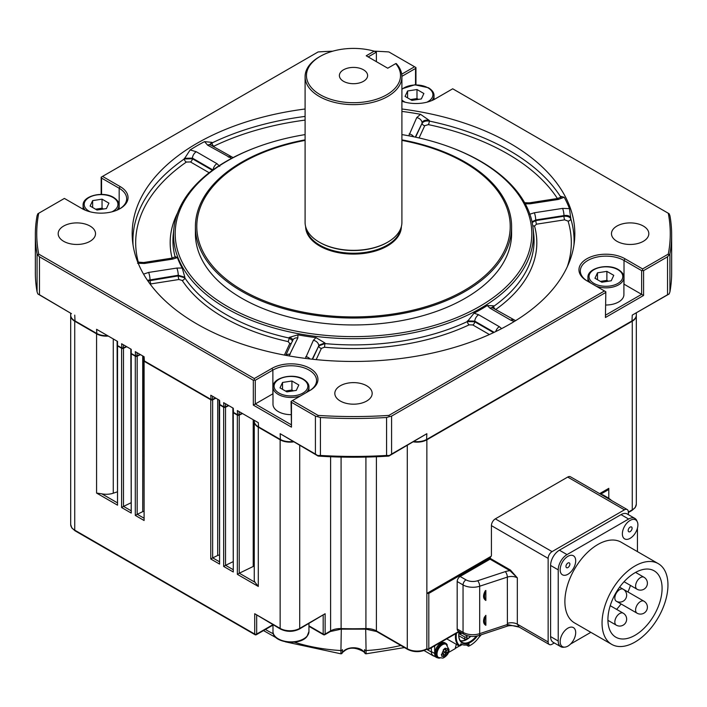 <?xml version="1.0" encoding="UTF-8"?>
<svg xmlns="http://www.w3.org/2000/svg" width="707" height="707" viewBox="0 0 707 707"><rect width="100%" height="100%" fill="white"/><g stroke="black" fill="none" stroke-linecap="round" stroke-linejoin="round"><path stroke-width="1.06" d="M365.696 629.168L366.076 650.555A1.387 0.972 -1 0 1 364.547 649.609L364.547 649.609A1.387 0.972 -1 0 0 364.547 649.609L364.626 652.446L363.31 651.129A1.387 0.99 136.9 0 0 363.522 651.677L366.058 653.798M445.569 648.734A4.498 2.598 -60 0 1 447.938 649.079L448.265 648.558L448.698 650.405L448.397 651.129A4.498 2.598 -60 0 1 446.921 654.717L444.897 656.423A4.498 2.598 -60 0 1 442.529 656.069L441.857 656.388L441.398 654.346L442.069 654.019A4.498 2.598 -60 0 1 443.554 650.431L443.262 649.821L445.286 648.116L446.144 650.263L446.842 650.369L444.332 649.22A0.831 0.477 -60 0 0 444.491 649.459L446.329 650.52M480.866 634.877A4.498 2.598 -60 0 1 480.566 635.293L479.39 636.733M363.478 69.799A14.113 8.148 0 0 0 348.1 68.031A14.113 8.148 0 0 0 339.387 75.561A14.113 8.148 0 0 0 343.522 81.314A14.113 8.148 0 0 0 358.9 83.081A14.113 8.148 0 0 0 367.613 75.561A14.113 8.148 0 0 0 363.478 69.799M643.352 226.054A18.674 10.782 0 0 0 623.008 223.721A18.674 10.782 0 0 0 611.475 233.681A18.674 10.782 0 0 0 616.946 241.299A18.674 10.782 0 0 0 637.299 243.641A18.674 10.782 0 0 0 648.823 233.681A18.674 10.782 0 0 0 643.352 226.054M90.054 241.299A18.674 10.782 0 0 0 95.525 233.681A18.674 10.782 0 0 0 83.992 223.721A18.674 10.782 0 0 0 63.648 226.054A18.674 10.782 0 0 0 58.177 233.681A18.674 10.782 0 0 0 69.701 243.641A18.674 10.782 0 0 0 90.054 241.299M366.703 385.775A18.674 10.782 0 0 0 346.35 383.441A18.674 10.782 0 0 0 334.826 393.401A18.674 10.782 0 0 0 340.297 401.028A18.674 10.782 0 0 0 360.65 403.361A18.674 10.782 0 0 0 372.174 393.401A18.674 10.782 0 0 0 366.703 385.775M445.878 643.361L444.897 642.796A8.298 4.79 120 0 0 438.499 645.023A8.298 4.79 120 0 0 434.876 653.374A8.298 4.79 120 0 0 436.599 657.174L437.58 657.74A8.298 4.79 -60 0 1 435.857 653.94A8.298 4.79 -60 0 1 439.48 645.588A8.298 4.79 -60 0 1 445.878 643.361A8.298 4.79 -60 0 1 447.292 645.182M449.555 640.409A21.024 12.143 -60 0 1 449.307 640.303L459.011 645.889A21.024 12.143 -60 0 1 455.423 636.768A21.024 12.143 -60 0 1 455.635 633.728M448.83 640.074L447.063 639.057A21.024 12.143 -60 0 1 446.744 638.863M470.482 645.244A21.024 12.143 -60 0 1 470.288 645.358A21.024 12.143 -60 0 1 468.538 646.242L466.32 644.961M459.011 645.889L459.753 645.685A20.476 11.816 -60 0 1 456.201 636.768A20.476 11.816 -60 0 1 456.501 633.225M438.587 657.528L437.925 657.139A7.609 4.392 -60 0 1 436.343 653.657A7.609 4.392 -60 0 1 439.666 646.004A7.609 4.392 -60 0 1 445.534 643.962L446.197 644.351A7.609 4.392 -60 0 0 440.337 646.384A7.609 4.392 -60 0 0 437.014 654.046A7.609 4.392 -60 0 0 438.587 657.528L442.741 658.058C443.581 658.19 449.466 654.567 448.989 649.521L446.197 644.351M477.375 635.947A16.88 9.739 -60 0 1 465.091 643.812A16.88 9.739 -60 0 1 458.746 635.301A16.88 9.739 -60 0 1 459.108 631.722M458.746 635.072A16.323 9.421 120 0 0 462.122 642.327A16.323 9.421 120 0 0 476.235 636.176M460.557 640.975A16.323 9.421 120 0 0 470.756 636.353M442.069 654.019A17.922 12.399 -12.7 0 0 443.678 653.038L444.155 652.119L443.554 650.431M485.868 615.337L484.375 617.282C482.916 621.259 483.411 623.928 485.868 625.306L485.868 615.337A11.065 6.39 120 0 0 485.117 617.414A11.065 6.39 120 0 0 485.868 625.306M485.868 590.486L485.329 590.752C482.801 595.356 482.978 598.59 485.868 600.464L485.868 590.486A11.065 6.39 120 0 0 485.718 590.858A11.065 6.39 120 0 0 485.868 600.464M575.692 632.632A10.985 6.345 -60 0 1 567.924 646.092A10.985 6.345 -60 0 1 560.156 641.603A10.985 6.345 -60 0 1 567.924 628.152A10.985 6.345 -60 0 1 575.692 632.632M631.519 530.162A2.766 1.6 120 0 0 631.51 526.971A2.766 1.6 120 0 0 628.744 528.58A2.766 1.6 120 0 0 628.753 531.77A2.766 1.6 120 0 0 631.519 530.162M635.602 519.848A10.985 6.345 -60 0 1 635.637 532.512A10.985 6.345 -60 0 1 624.652 538.893A10.985 6.345 -60 0 1 624.617 526.238A10.985 6.345 -60 0 1 635.602 519.848M567.924 567.544A2.766 1.6 120 0 0 569.877 564.159A2.766 1.6 120 0 0 567.924 563.028A2.766 1.6 120 0 0 565.962 566.422A2.766 1.6 120 0 0 567.924 567.544M575.692 560.801A10.985 6.345 -60 0 1 567.924 574.261A10.985 6.345 -60 0 1 560.156 569.771A10.985 6.345 -60 0 1 567.924 556.321A10.985 6.345 -60 0 1 575.692 560.801M635.001 635.301A38.319 22.12 120 0 0 660.029 601.533A38.319 22.12 120 0 0 654.161 570.832A38.319 22.12 120 0 0 635.001 572.732A38.319 22.12 120 0 0 609.973 606.5A38.319 22.12 120 0 0 615.841 637.201A38.319 22.12 120 0 0 635.001 635.301M616.61 609.372A38.319 22.12 120 0 0 621.046 603.946M627.957 591.962A38.319 22.12 120 0 0 630.441 585.414M635.001 565.971A46.6 26.901 120 0 0 604.556 607.03A46.6 26.901 120 0 0 611.705 644.369A46.6 26.901 120 0 0 635.001 642.062A46.6 26.901 120 0 0 665.446 601.003A46.6 26.901 120 0 0 658.297 563.665A46.6 26.901 120 0 0 635.001 565.971M658.297 563.665L621.135 542.198A46.6 26.901 120 0 0 597.83 544.514A46.6 26.901 120 0 0 567.394 585.573A46.6 26.901 120 0 0 574.535 622.911L611.705 644.369M300.678 395.832A17.984 10.384 180 0 1 278.258 394.435A17.984 10.384 180 0 1 272.99 387.091L272.99 404.263A17.984 10.384 0 0 0 278.258 411.598A17.984 10.384 0 0 0 291.054 414.647M605.837 305.009A17.984 10.384 -0 0 0 623.91 294.625L623.91 277.462A17.984 10.384 180 0 1 614.551 286.565A17.984 10.384 180 0 1 596.222 286.202M401.364 226.602A47.864 27.635 180 0 1 387.339 245.992A47.864 27.635 180 0 1 335.304 252.01A47.864 27.635 180 0 1 305.636 226.602M319.564 242.315A47.581 27.476 0 0 0 319.856 242.483A47.581 27.476 0 0 0 387.144 242.483L387.736 242.148A48.412 27.953 0 0 0 401.912 222.387L401.912 76.683A48.412 27.953 180 0 1 387.736 96.452A48.412 27.953 180 0 1 334.977 102.506A48.412 27.953 180 0 1 305.088 76.683A48.412 27.953 180 0 1 319.264 56.922L320.244 56.357A47.033 27.149 0 0 0 320.244 94.756A47.033 27.149 0 0 0 386.756 94.756A47.033 27.149 0 0 0 395.726 63.603L396.22 63.533A48.412 27.953 180 0 1 401.912 76.683M305.088 140.393A156.724 90.487 0 0 0 242.678 290.427A156.724 90.487 0 0 0 464.322 290.427A156.724 90.487 0 0 0 464.322 162.469A156.724 90.487 0 0 0 401.912 140.393M401.912 139.853A158.103 91.283 180 0 1 465.294 162.203A158.103 91.283 180 0 1 511.603 226.753A158.103 91.283 180 0 1 414.002 311.089A158.103 91.283 180 0 1 241.706 291.302A158.103 91.283 180 0 1 195.397 226.753A158.103 91.283 180 0 1 305.088 139.853M511.603 226.753L511.603 233.681A158.103 91.283 180 0 1 414.002 318.009A158.103 91.283 180 0 1 241.706 298.221A158.103 91.283 180 0 1 195.397 233.681L195.397 226.753M119.651 208.874A25.593 14.776 0 0 0 126.668 198.702A25.593 14.776 0 0 0 119.174 188.256L101.569 178.093L101.569 194.407M291.346 343.31A2.766 2.183 24.9 0 1 289.782 343.487L288.103 341.596A2.766 0.804 102.4 0 0 289.083 338.043L289.163 337.433L297.93 334.826L297.841 337.928L289.03 355.913M401.912 134.604A178.305 102.948 180 0 1 449.502 146.923L450.386 147.25A179.94 103.894 180 0 1 480.742 161.337A179.94 103.894 180 0 1 533.096 228.37A179.94 103.894 180 0 1 427.47 329.506A179.94 103.894 180 0 1 226.258 308.261A179.94 103.894 180 0 1 173.904 228.37A179.94 103.894 180 0 1 256.614 147.25L257.498 146.923A178.305 102.948 180 0 1 305.088 134.604M175.203 257.145L175.274 256.579L177.386 257.595L172.685 259.107L144.44 263.472L137.538 263.251M182.22 268.015L184.845 277.206L178.27 275.27A5.532 1.167 -98.8 0 0 176.847 268.068L182.22 268.015A180.064 103.964 180 0 1 177.386 257.595M184.845 277.206L184.81 277.842A180.568 104.256 0 0 0 225.816 314.368A180.568 104.256 0 0 0 289.083 338.043L292.583 340.65M401.912 111.397A221.079 127.64 180 0 1 420.506 114.304L429.264 120.42L429.308 121.065A2.766 0.778 -78.1 0 1 428.362 124.618L424.748 125.696L419.065 137.945M133.057 245.055A220.575 127.348 180 0 1 184.28 158.969L190.13 149.937A221.079 127.64 180 0 1 204.544 141.621L211.923 142.363L212.02 142.955A2.766 1.449 -115.8 0 0 213.788 146.234L213.284 146.552M305.088 108.993A221.318 127.781 0 0 0 132.598 241.582A221.318 127.781 0 0 0 197.006 324.027A221.318 127.781 0 0 0 431.827 353.191A221.318 127.781 0 0 0 574.402 241.582A221.318 127.781 0 0 0 509.994 143.327A221.318 127.781 0 0 0 401.912 108.993M449.502 146.923A178.305 102.948 180 0 1 479.585 160.887A178.305 102.948 180 0 1 479.585 306.467A178.305 102.948 180 0 1 227.415 306.467A178.305 102.948 180 0 1 257.498 146.923M401.912 101.216A26.972 15.572 0 0 0 435.105 98.953L452.71 88.79L668.283 213.249A316.763 182.883 180 0 1 668.283 254.105L642.601 268.934L624.997 258.771A26.972 15.572 0 0 0 586.854 258.771A26.972 15.572 0 0 0 586.854 280.794L604.458 290.957L388.877 415.416A316.763 182.883 180 0 1 318.123 415.416L292.442 400.586L310.046 390.423A26.972 15.572 0 0 0 310.046 368.4A26.972 15.572 0 0 0 271.895 368.4L254.29 378.563L38.717 254.105L37.842 255.094L39.459 256.791L39.459 294.739L71.451 313.661L37.842 293.962L37.073 291.85L37.073 253.901A318.15 183.679 180 0 1 35.35 234.804A318.15 183.679 180 0 1 37.073 215.715L37.842 213.753L64.399 198.428L82.003 208.592A26.972 15.572 0 0 0 120.146 208.592A26.972 15.572 0 0 0 120.146 186.568L102.542 176.397L101.163 177.201L101.569 178.093M457.182 628.974L463.05 632.367A4.154 2.395 120 0 0 463.907 634.267L458.039 630.874A4.154 2.395 -60 0 1 457.182 628.974L457.182 581.543A4.154 2.395 -60 0 1 460.116 576.461L490.048 559.175L490.437 556.692L491.153 556.276M628.346 514.652L628.346 512.08A5.532 3.19 120 0 0 627.206 509.553A5.532 3.19 120 0 0 624.44 509.827L552.061 551.61A5.532 3.19 120 0 0 548.146 558.389L491.418 525.637L491.418 555.304A2.766 1.6 60 0 1 490.844 556.568A2.766 1.6 60 0 1 490.437 556.692L426.86 593.403L426.86 648.743L426.268 649.07L428.239 649.07L458.896 631.378M599.651 493.636L608.789 488.36L608.789 489.491L600.632 494.202M272.99 393.746A25.593 14.776 0 0 0 272.875 393.817L253.318 405.111L253.318 380.26L39.459 256.791M605.837 315.004L641.629 294.342L641.629 270.622L643.582 270.622L643.582 295.473L624.016 284.179A25.593 14.776 -0 0 0 623.91 284.117M144.122 360.817A0.99 0.574 0 0 0 144.378 361.091L211.057 399.588A0.99 0.574 0 0 0 212.392 399.623L215.644 398.041M143.698 356.505L143.698 360.243A1.387 0.795 0 0 0 143.883 360.641A1.387 0.795 0 0 0 144.104 360.8L210.774 399.296A1.387 0.795 0 0 0 212.648 399.349L215.502 397.961M219.594 404.395A0.99 0.574 0 0 0 219.859 404.669L223.933 407.02A0.99 0.574 0 0 0 225.268 407.055L228.52 405.482M219.17 400.082L219.17 403.812A1.387 0.795 0 0 0 219.364 404.218A1.387 0.795 0 0 0 219.577 404.377L223.651 406.728A1.387 0.795 0 0 0 225.524 406.781L228.379 405.394M130.822 349.072L130.822 352.802A1.387 0.795 0 0 0 131.007 353.208A1.387 0.795 0 0 0 131.228 353.367A0.99 0.574 0 0 0 131.502 353.659L135.585 356.01A0.99 0.574 0 0 0 136.911 356.045L140.172 354.472M131.502 353.659L135.302 355.727A1.387 0.795 0 0 0 137.167 355.771L140.03 354.384M233.283 412.305A0.99 0.574 0 0 0 233.549 412.579L237.623 414.929A0.99 0.574 0 0 0 238.957 414.965L242.218 413.383M232.868 407.983L232.868 411.721A1.387 0.795 0 0 0 233.054 412.128A1.387 0.795 0 0 0 233.275 412.287L237.349 414.638A1.387 0.795 0 0 0 239.213 414.682L242.077 413.303M117.123 341.163L117.123 344.901A1.387 0.795 0 0 0 117.318 345.299A1.387 0.795 0 0 0 117.53 345.467A0.99 0.574 0 0 0 117.813 345.75L121.887 348.109A0.99 0.574 0 0 0 123.221 348.144L126.482 346.563M117.813 345.75L121.604 347.817A1.387 0.795 0 0 0 123.478 347.862L126.332 346.483M256.323 425.296A13.433 7.759 0 0 0 256.491 425.464A13.433 7.759 0 0 0 258.585 427.028L280.423 439.639A13.433 7.759 0 0 0 293.175 441.681M254.255 420.329L254.255 421.089A13.831 7.989 0 0 0 256.146 425.128A13.831 7.989 0 0 0 258.302 426.736L280.14 439.347A13.831 7.989 0 0 0 292.875 441.504M72.759 319.308A13.433 7.759 0 0 0 72.918 319.476A13.433 7.759 0 0 0 75.022 321.049L96.859 333.651A13.433 7.759 0 0 0 107.959 335.869M70.682 313.219L70.682 315.11A13.831 7.989 0 0 0 72.582 319.14A13.831 7.989 0 0 0 74.739 320.757L96.576 333.368A13.831 7.989 0 0 0 107.614 335.675M413.825 441.681A13.433 7.759 0 0 0 426.577 439.639L631.978 321.049A13.433 7.759 0 0 0 634.082 319.476A13.433 7.759 0 0 0 634.241 319.308M414.125 441.504A13.831 7.989 0 0 0 426.86 439.347L632.261 320.757A13.831 7.989 0 0 0 634.418 319.14A13.831 7.989 0 0 0 636.318 315.11L636.318 313.219M669.927 253.901L669.927 291.85L669.158 293.962L632.261 315.11L667.541 294.739L667.541 256.791L669.927 253.901A318.15 183.679 180 0 0 671.65 234.804A318.15 183.679 180 0 0 669.927 215.715L669.158 213.753L668.283 213.249M669.158 255.094L668.283 254.105M642.601 270.525L642.601 268.934M667.541 256.791L643.582 270.622M376.371 61.65L376.371 52.185L374.206 51.178A316.763 182.883 180 0 1 388.877 51.938L415.946 67.563L415.946 84.769M414.558 66.767L401.717 74.182M415.539 84.778L415.539 68.464L401.912 76.329M415.539 68.464L415.946 67.563M641.629 270.622L624.016 260.459A25.593 14.776 0 0 0 596.134 257.26A25.593 14.776 0 0 0 580.332 270.905A25.593 14.776 0 0 0 587.809 281.342M102.542 176.397L318.123 51.938A316.763 182.883 180 0 1 332.758 51.187M605.837 291.752L605.431 317.496L605.837 291.752L604.458 290.957M389.301 416.662L391.581 416.114L391.581 454.062L426.86 433.7L388.877 456.077A316.763 182.883 180 0 1 318.123 456.077L280.14 433.7L315.419 454.062L315.419 416.114L320.421 417.492L320.421 455.441A318.15 183.679 0 0 0 386.579 455.441L386.579 417.492L389.301 416.662L388.877 415.416M605.431 292.645L391.581 416.114M317.699 416.662L318.123 415.416M386.579 417.492A318.15 183.679 180 0 1 320.421 417.492M315.419 416.114L291.461 402.283L291.054 401.39L292.442 400.586M309.092 390.98A25.593 14.776 0 0 0 316.559 380.543A25.593 14.776 0 0 0 300.767 366.889A25.593 14.776 0 0 0 272.875 370.097L255.271 380.26L255.271 403.98L291.054 424.642M38.717 254.105A316.763 182.883 180 0 1 38.717 213.249M37.073 253.901L37.842 255.094M253.318 380.26L254.29 380.163L254.29 378.563M254.29 380.163L255.271 380.26M35.35 234.804L35.35 272.761A318.15 183.679 0 0 0 37.073 291.85M669.927 291.85A318.15 183.679 0 0 0 671.65 272.761L671.65 234.804M117.53 345.467L117.53 341.401L96.576 329.303L96.859 333.651M131.228 353.367L131.228 349.302L121.604 343.752L121.887 348.109M144.378 361.091L144.104 356.735L135.302 351.653L135.585 356.01M219.859 404.669L219.577 400.312L210.774 395.231L211.057 399.588M233.549 412.579L233.275 408.222L223.651 402.663L223.933 407.02M258.585 427.028L258.302 422.671L237.349 410.573L237.623 414.929M415.61 137.185L422.088 123.23C423.405 121.418 425.817 120.703 429.308 121.065A220.575 127.348 180 0 1 509.473 150.6A220.575 127.348 180 0 1 560.642 196.882L560.722 196.316L564.177 197.253A221.079 127.64 180 0 1 569.462 208.618L570.788 218.763A2.766 2.227 -16.8 0 1 568.074 221.097L564.646 219.833L536.525 224.181L534.519 225.975A2.766 2.227 -15.5 0 1 532.733 225.586M489.394 334.535L472.806 324.964L469.121 324.849A183.325 105.847 180 0 1 324.504 347.225L321.402 348.383L316.188 359.624M182.229 280.467L178.942 279.504A2.766 0.583 81.2 0 1 178.235 275.898L184.81 277.842A2.766 2.112 146.5 0 1 182.229 280.467A183.325 105.847 180 0 0 223.872 317.558A183.325 105.847 180 0 0 288.103 341.596M178.942 279.504L150.087 284.037M315.985 337.619L324.893 342.957L318.698 345.281A5.532 4.366 -155.1 0 0 313.369 340.332L315.985 337.619A180.064 103.964 180 0 1 297.93 334.826M324.893 342.957L324.937 343.593A180.568 104.256 0 0 0 467.389 321.552L474.043 313.166L478.657 314.756L499.336 326.696L501.625 328.622M515.615 320.669L492.797 307.925A5.532 3.19 120 0 0 490.031 308.199L487.264 305.53A180.064 103.964 180 0 1 474.043 313.166M487.264 305.53L493.548 305.813L493.627 306.405A180.568 104.256 0 0 0 533.723 234.203L533.096 228.37M209.175 172.755L190.457 161.947L186.392 162.053A217.818 125.758 0 0 0 138.333 262.262M514.245 321.508L510.701 320.138L490.031 308.199M494.158 332.334L474.759 321.137L467.389 320.916M469.121 324.849A2.766 1.423 64.9 0 1 467.389 321.552L474.759 321.773L493.548 332.617M493.548 305.813L492.293 307.58M492.54 307.766L493.627 306.405A2.766 1.75 54.6 0 0 495.766 309.472A183.325 105.847 180 0 0 534.519 225.975M495.722 331.583A5.532 3.19 -60 0 1 499.336 326.696M472.806 324.964A2.766 1.6 120 0 0 474.759 321.773L474.759 321.137A5.532 3.19 -60 0 1 478.657 314.756M513.468 319.864A5.532 3.19 120 0 0 510.701 320.138M529.614 214.274L534.315 212.772L562.56 208.397L569.462 208.618M564.177 197.253L558.397 199.436L530.153 203.802L524.78 203.855M408.787 135.806L416.723 117.636L420.506 114.304M231.551 158.403L207.664 145.174L204.544 141.621M190.13 149.937L196.299 151.74L216.969 163.679L219.736 166.339M143.565 274.13L148.603 272.434L176.847 268.068M305.424 358.405L313.369 340.332M561.066 197.182L560.722 196.316M570.841 218.118C569.851 215.865 567.562 215.016 563.983 215.6A5.532 1.167 -98.8 0 0 562.56 208.397M532.177 222.475L535.818 220.584L563.939 216.236C567.482 216.05 569.771 216.89 570.788 218.763A220.575 127.348 180 0 1 573.943 245.055M564.646 219.833A2.766 0.583 -98.8 0 1 563.939 216.236L563.983 215.6L535.738 219.965L532.018 221.751M429.264 120.42C425.747 119.66 423.343 120.384 422.044 122.585A5.532 4.366 -155.1 0 0 416.723 117.636M212.913 169.954L192.401 158.112L184.28 158.324M186.392 162.053A2.766 1.732 -124.6 0 1 184.28 158.969L192.401 158.757L212.418 170.316M211.923 142.363L209.917 144.467M210.191 144.758L212.02 142.955A220.575 127.348 180 0 1 305.088 116.408M147.922 281.006L178.235 275.898L178.27 275.27L147.454 280.334M292.521 341.225C293.105 339.28 291.982 338.017 289.163 337.433M312.547 359.253L318.742 345.909L324.937 343.593L324.504 347.225M536.525 224.181A2.766 0.583 -98.8 0 1 535.818 220.584L535.738 219.965A5.532 1.167 -98.8 0 0 534.315 212.772M524.665 202.741L529.313 202.856A5.532 1.167 81.2 0 1 530.153 203.802M561.058 197.553L561.243 197.023L557.549 198.481A5.532 1.167 81.2 0 1 558.397 199.436M413.692 136.778A5.532 4.366 -155.1 0 0 409.159 133.941M233.08 157.599L210.43 144.9A5.532 3.19 120 0 0 207.664 145.174M231.109 156.839A5.532 3.19 120 0 0 228.343 157.113M213.099 169.821A5.532 3.19 -60 0 1 216.969 163.679M190.457 161.947A2.766 1.6 120 0 0 192.401 158.757L192.401 158.112A5.532 3.19 -60 0 1 196.299 151.74M137.715 262.076L143.592 262.527A5.532 1.167 81.2 0 1 144.44 263.472M175.336 257.251L175.522 256.685L171.836 258.152A5.532 1.167 81.2 0 1 172.685 259.107M150.821 283.852A2.766 0.583 81.2 0 1 150.114 280.255L150.025 279.636A5.532 1.167 -98.8 0 0 148.603 272.434M286.008 355.374A5.532 4.366 24.9 0 1 290.277 354.234M285.769 355.329L292.831 340.12A5.532 4.366 24.9 0 1 297.841 337.928M309.966 358.962A5.532 4.366 -155.1 0 0 305.804 356.637M415.301 137.114L422.088 123.23A2.766 2.183 -155.1 0 0 424.748 125.696M560.642 196.882A2.766 2.121 -32.4 0 1 560.448 197.589M312.229 359.218L318.742 345.909A2.766 2.183 -155.1 0 0 321.402 348.383M39.459 294.739L37.842 293.962M391.581 454.062L389.301 455.538L386.579 455.441M388.877 456.077L389.301 455.538M320.421 455.441L317.699 455.538L315.419 454.062M318.123 456.077L317.699 455.538M669.158 293.962L667.541 294.739M291.461 402.283L291.461 427.134L291.054 401.39M395.726 63.603L387.736 68.217L366.217 55.791L374.206 51.178A47.033 27.149 0 0 0 320.244 56.357L319.264 56.922M376.371 52.185L368.17 56.922M305.088 76.683L305.088 222.387A48.412 27.953 0 0 0 319.264 242.148A48.412 27.953 0 0 0 387.736 242.148L387.144 242.483M90.116 206.046L97 210.023L106.404 208.574L108.922 203.139L102.038 199.162L92.635 200.62L90.116 206.046M103.461 209.025L102.038 208.203L102.038 199.162M95.569 209.201L102.038 208.203M92.635 207.505L92.635 200.62M594.958 278.249L601.843 282.226L611.246 280.767L613.764 275.341L606.88 271.364L597.477 272.822L594.958 278.249M608.312 281.227L606.88 280.405L606.88 271.364M600.42 281.404L606.88 280.405M597.477 279.707L597.477 272.822M405.067 96.417L411.951 100.385L421.354 98.936L423.873 93.51L416.989 89.533L407.586 90.982L405.067 96.417M418.411 99.387L416.989 98.565L416.989 89.533M410.528 99.563L416.989 98.565M407.586 97.866L407.586 90.982M280.007 387.887L286.892 391.864L296.295 390.405L298.814 384.979L291.929 381.002L282.526 382.46L280.007 387.887M293.352 390.856L291.929 390.034L291.929 381.002M285.469 391.042L291.929 390.034M282.526 389.345L282.526 382.46M491.418 525.637A5.532 3.19 -60 0 1 495.324 518.858L567.703 477.066A5.532 3.19 -60 0 1 570.469 476.792L627.206 509.553M490.437 558.503L510.436 570.045L517.33 577.866L510.047 570.726L490.048 559.175M548.146 558.389L548.146 641.965A5.532 3.19 120 0 0 549.295 644.501A5.532 3.19 120 0 0 552.061 644.227L554.279 642.946M460.116 576.461L465.984 579.846A9.686 5.594 0 0 0 477.632 580.747L505.284 571.627A4.154 1.679 -108.3 0 1 507.343 577.098L479.691 586.218L479.691 633.649L507.405 624.511L507.343 577.098A8.298 4.79 0 0 1 517.33 577.866L517.33 624.175L519.194 627.127C518.991 626.632 510.754 624.555 506.645 626.367L506.645 626.367A4.154 1.679 71.7 0 0 507.405 624.511L519.177 627.118M601.701 494.82A4.154 2.395 -60 0 1 603.036 494.935L608.904 498.32A4.154 2.395 120 0 0 607.569 498.214M510.436 570.045L510.047 570.726A12.452 7.185 180 0 0 505.284 571.627M637.034 521.28A12.452 7.185 120 0 0 634.868 518.408A12.452 7.185 120 0 0 628.647 519.026L567.023 554.606A12.452 7.185 120 0 0 558.221 569.851L558.221 641.002A12.452 7.185 120 0 0 560.801 646.702A12.452 7.185 120 0 0 564.372 647.144M570.531 644.059L590.849 632.332M637.449 551.619L637.449 528.164M634.868 518.408L627.242 514.007A12.452 7.185 120 0 0 621.011 514.625L559.396 550.196A12.452 7.185 120 0 0 550.594 565.45L550.594 636.6A12.452 7.185 120 0 0 553.166 642.301L560.801 646.702M490.437 557.823L428.813 593.403L426.86 593.403L426.86 439.798A13.831 7.989 0 0 1 413.498 441.866M325.132 613.729L299.415 629.044A1.387 0.795 60 0 0 299.706 628.408L325.132 613.729L325.132 634.064A1.387 0.795 60 0 1 324.849 634.692L330.319 631.537L341.119 629.159L365.881 629.159L376.681 631.537A1.387 0.795 120 0 1 376.398 630.9L407.294 648.743A1.387 0.795 120 0 0 407.586 649.38C413.984 652.437 420.356 652.411 426.692 649.309M280.432 629.044L254.714 613.729L280.14 628.408A1.387 0.795 120 0 0 280.432 629.044C286.759 632.085 293.087 632.085 299.415 629.044M255.015 582.285L258.302 586.439L237.349 574.34L239.311 573.209L255.015 582.285A13.831 7.989 0 0 1 254.255 579.66L254.255 421.54A13.831 7.989 0 0 0 258.302 427.187L258.302 586.439M232.921 411.942A1.387 0.795 0 0 0 232.868 412.172L233.275 571.99L223.651 566.431L225.613 565.308L232.868 569.497M219.232 404.042A1.387 0.795 0 0 0 219.17 404.263L219.577 564.08L210.774 558.998L212.736 557.876L219.17 561.588M143.751 360.464A1.387 0.795 0 0 0 143.698 360.694L144.104 520.502L135.302 515.421L137.264 514.298L143.698 518.01M130.875 353.032A1.387 0.795 0 0 0 130.822 353.253L131.228 513.07L121.604 507.52L123.566 506.389L130.822 510.578M117.185 345.122A1.387 0.795 0 0 0 117.123 345.352L117.53 505.169L96.576 493.071L101.817 493.831L117.123 502.668M428.813 593.403L428.813 648.743M608.789 498.258L608.789 489.491M239.311 573.209L253.221 566.475A2.766 1.6 180 0 1 254.255 566.157M225.613 565.308L232.868 561.791M212.736 557.876L217.685 555.472A2.766 1.6 180 0 1 219.17 555.11M137.264 514.298L142.717 511.656A2.766 1.6 180 0 1 143.698 511.347M123.566 506.389L130.822 502.88M101.817 493.831A13.831 7.989 0 0 0 113.27 493.203L117.123 491.922M237.349 574.34L237.349 415.089A1.387 0.795 0 0 0 239.213 415.142L239.213 573.359M232.868 412.172A1.387 0.795 0 0 0 233.275 412.738L233.275 571.99M223.651 566.431L223.651 407.188A1.387 0.795 0 0 0 225.524 407.232L225.524 565.45M219.17 404.263A1.387 0.795 0 0 0 219.577 404.828L219.577 564.08M210.774 558.998L210.774 399.747A1.387 0.795 0 0 0 212.648 399.8L212.648 558.017M135.302 515.421L135.302 356.178A1.387 0.795 0 0 0 137.167 356.222L137.167 514.44M130.822 353.253A1.387 0.795 0 0 0 131.228 353.818L131.228 513.07M121.604 507.52L121.604 348.268A1.387 0.795 0 0 0 123.478 348.312L123.478 506.539M117.123 345.352A1.387 0.795 0 0 0 117.53 345.917L117.53 505.169M143.698 360.694A1.387 0.795 0 0 0 144.104 361.259L144.104 520.502M121.604 348.268L117.53 345.917M126.756 346.722L123.478 348.312M215.927 398.209L212.648 399.8M210.774 399.747L144.104 361.259M135.302 356.178L131.228 353.818M140.454 354.631L137.167 356.222M228.803 405.641L225.524 407.232M223.651 407.188L219.577 404.828M242.501 413.542L239.213 415.142M237.349 415.089L233.275 412.738M96.576 493.071L96.576 333.819A13.831 7.989 0 0 0 108.312 336.072M299.706 445.445L299.706 628.408A13.831 7.989 0 0 1 280.14 628.408L280.14 439.798A13.831 7.989 0 0 0 293.502 441.866M70.691 315.34A13.831 7.989 0 0 0 70.682 315.561A13.831 7.989 0 0 0 74.739 321.208L74.739 530.153L254.714 634.064L254.714 613.729M280.14 439.798L258.302 427.187M96.576 333.819L74.739 321.208M628.346 512.08L632.261 509.827L632.261 321.208A13.831 7.989 0 0 0 636.318 315.561A13.831 7.989 0 0 0 636.309 315.34M632.261 321.208L426.86 439.798M467.168 638.668L466.761 635.867C467.371 636.972 466.726 637.352 464.808 636.998L458.834 633.552M464.844 634.753L466.761 635.867M458.772 635.717L464.808 639.208L466.761 639.261L466.761 638.076M460.319 640.657A16.049 9.262 120 0 0 466.761 639.261A16.049 9.262 120 0 0 470.535 636.335M444.897 656.423L444.844 655.186L442.326 654.037A0.831 0.477 -60 0 1 443.033 654.143M444.844 655.186L444.137 655.08A17.922 12.399 -12.7 0 1 442.529 656.069M445.057 652.437A0.831 0.477 -60 0 1 445.498 651.368L447.301 652.411L446.868 653.48L445.057 652.437L445.481 654.337L444.73 654.974M442.326 654.037L441.513 654.726M446.453 650.555L445.498 651.368M446.859 655.133L445.481 654.337M446.921 654.717L446.868 653.48M448.397 651.129A17.922 12.399 167.3 0 1 447.301 652.411M447.345 649.813L448.724 650.608M447.938 649.079A17.922 12.399 167.3 0 1 446.842 650.369M455.22 648.407L459.797 645.765L460.929 643.821A18.258 10.543 120 0 0 461.547 644.227A18.258 10.543 120 0 0 469.156 644.095L468.538 646.242M480.521 634.992A20.476 11.816 -60 0 1 470.676 645.129A20.476 11.816 -60 0 1 468.98 645.995M439.86 658.049A8.298 4.79 -60 0 1 437.58 657.74M448.406 652.57L455.149 648.673L456.289 644.386M462.254 644.572L459.992 645.88M437.686 657.802A8.572 4.949 -60 0 1 436.458 657.413A8.572 4.949 -60 0 1 434.681 653.489L434.681 645.818M431.358 647.745L431.358 651.571A8.572 4.949 120 0 0 431.464 652.791A8.572 4.949 120 0 0 433.135 655.495L436.458 657.413M363.31 651.129A11.153 6.434 0 0 0 361.383 649.636A11.153 6.434 0 0 0 345.617 649.636A11.153 6.434 0 0 0 343.69 651.129A1.387 0.99 43.1 0 1 343.478 651.677L340.915 653.816A1.387 1.379 7.4 0 0 342.365 652.596L342.365 652.596A1.387 1.379 7.4 0 0 342.374 652.437L342.453 649.609A1.387 0.972 -179 0 1 340.924 650.555L341.304 629.168M434.275 656.149A8.298 4.79 -60 0 1 433.135 655.787A8.298 4.79 -60 0 1 431.464 652.791M364.626 652.437A1.387 1.379 -7.4 0 0 364.635 652.596L364.635 652.596A1.387 1.379 -7.4 0 0 366.093 653.798L404.466 647.577M400.816 645.464A123.08 71.062 180 0 1 366.076 650.555L366.093 653.798M343.69 651.129L342.374 652.437M340.942 653.798L340.924 650.555A123.08 71.062 180 0 1 294.298 642.168M458.914 632.933L461.291 633.507A1.387 0.795 -120 0 1 460.602 633.437A1.387 0.795 -60 0 1 459.912 633.507A1.387 0.795 -60 0 1 459.63 632.871A1.387 0.795 -60 0 1 459.895 631.943M461.777 633.039L461.291 633.507A1.387 0.795 -120 0 0 461.583 632.924M273.388 633.817A123.08 71.062 180 0 1 266.468 630.114A123.08 71.062 180 0 1 265.399 629.486M619.615 587.146L623.194 589.214A6.92 3.995 -60 0 0 619.739 589.558A6.92 3.995 -60 0 0 614.843 598.025A6.92 3.995 -60 0 0 616.274 601.189L637.025 613.172A6.92 3.995 -60 0 1 635.593 610.008A6.92 3.995 -60 0 1 640.489 601.533A6.92 3.995 -60 0 1 643.944 601.197L623.247 589.249M624.051 581.72L637.025 589.214A6.92 3.995 -60 0 1 635.593 586.05A6.92 3.995 -60 0 1 640.489 577.575A6.92 3.995 -60 0 1 643.944 577.23L635.575 572.405M607.914 620.322L616.274 625.156A6.92 3.995 -60 0 1 614.843 621.983A6.92 3.995 -60 0 1 619.739 613.517A6.92 3.995 -60 0 1 623.194 613.172L610.221 605.678M307.147 636.044A17.984 10.384 0 0 0 308.95 631.501L306.997 636.477C299.68 646.339 272.168 642.796 272.99 631.501A17.984 10.384 0 0 0 286.936 641.62A17.984 10.384 0 0 0 307.147 636.044M308.95 391.051L308.95 387.091A17.984 10.384 180 0 1 306.113 392.694M279.035 393.083A16.88 9.739 -0 0 0 302.905 393.083A16.88 9.739 -0 0 0 302.905 379.297A16.88 9.739 -0 0 0 279.035 379.297A16.88 9.739 -0 0 0 279.035 393.083M434.01 99.546L434.01 95.622A17.984 10.384 180 0 1 431.853 100.553M401.912 100.058A16.88 9.739 -0 0 0 404.095 101.605A16.88 9.739 -0 0 0 405.261 102.223M426.798 102.223A16.88 9.739 -0 0 0 427.965 87.827A16.88 9.739 -0 0 0 401.912 89.382M593.995 283.445A16.88 9.739 -0 0 0 617.856 283.445A16.88 9.739 -0 0 0 617.856 269.667A16.88 9.739 -0 0 0 593.995 269.667A16.88 9.739 -0 0 0 593.995 283.445M119.059 209.184L119.059 205.26A17.984 10.384 180 0 1 116.902 210.191M111.847 211.853A16.88 9.739 -0 0 0 113.005 197.465A16.88 9.739 -0 0 0 89.144 197.465A16.88 9.739 -0 0 0 89.144 211.243A16.88 9.739 -0 0 0 90.31 211.853M306.069 227.999A47.581 27.476 0 0 0 337.089 251.559A47.581 27.476 0 0 0 387.144 245.196A47.581 27.476 0 0 0 400.931 227.999M119.174 209.122L119.174 188.256L120.146 186.568M173.904 228.37L173.277 234.203A180.568 104.256 0 0 0 175.159 256.995M212.392 399.623L212.648 396.309M225.524 403.741L225.268 407.055M136.911 356.045L137.167 352.731M239.213 411.651L238.957 414.965M123.221 348.144L123.478 344.83M280.14 433.7L280.423 439.639M75.022 321.049L74.739 315.11M426.86 433.7L426.577 439.639M632.261 315.11L631.978 321.049M624.016 284.179L624.016 260.459L624.997 258.771M272.875 393.817L272.875 370.097L271.895 368.4M643.582 295.473L605.431 317.496M291.461 427.134L253.318 405.111M284.408 355.073L289.782 343.487M172.119 258.108A183.325 105.847 180 0 1 177.607 212.878M305.088 120.102A217.818 125.758 0 0 0 213.788 146.234M557.416 198.508A217.818 125.758 0 0 0 428.362 124.618M567.359 266.574A217.818 125.758 0 0 0 568.074 221.097M85.255 210.191A17.984 10.384 180 0 1 83.09 205.26L83.09 209.184M590.787 283.065A17.984 10.384 180 0 1 587.941 277.462L587.941 281.421M477.632 580.747A4.154 1.679 -108.3 0 1 479.691 586.218A13.831 7.989 180 0 1 463.05 584.928L457.182 581.543M463.907 634.267C468.573 636.68 473.584 637.095 478.931 635.513A4.154 1.679 71.7 0 0 479.691 633.649A13.831 7.989 0 0 1 463.05 632.367L463.05 584.928A4.154 2.395 -60 0 1 465.984 579.846M495.324 518.858L552.061 551.61M624.44 509.827L567.703 477.066M507.343 623.397A8.298 4.79 -0 0 1 517.33 624.175L548.146 641.965M558.221 569.851L550.594 565.45M567.023 554.606L559.396 550.196M558.221 641.002L550.594 636.6M628.647 519.026L621.011 514.625M632.261 509.827A1.387 0.795 60 0 1 631.978 510.454L635.186 507.617L636.318 504.179A13.831 7.989 0 0 1 632.261 509.827M70.682 430.766L70.682 395.752M407.294 445.445L407.294 648.743A13.831 7.989 0 0 0 426.86 648.743M308.95 625.845L323.179 634.064A1.387 0.795 180 0 0 325.132 634.064L330.602 630.9A13.831 7.989 180 0 1 341.083 628.576A244.145 140.958 0 0 0 365.917 628.576L365.881 629.159M365.917 457.084L365.917 628.576A13.831 7.989 180 0 1 376.398 630.9L376.398 456.74M341.083 457.084L341.119 629.159M330.602 456.74L330.602 630.9A1.387 0.795 60 0 1 330.319 631.537M75.022 530.789A1.387 0.795 -60 0 1 74.739 530.153A13.831 7.989 0 0 1 70.682 524.506L71.814 527.943L75.022 530.789L254.997 634.692A1.387 0.795 -60 0 1 254.714 634.064A1.387 0.795 180 0 0 256.668 634.064L272.893 624.696M323.179 615.329L323.179 634.064A1.387 0.795 120 0 0 323.461 634.692A1.387 1.387 0 0 0 324.849 634.692M272.99 625.103L256.385 634.692A1.387 0.795 -120 0 1 255.687 634.621A1.387 0.795 -60 0 1 254.997 634.692A1.387 1.387 0 0 0 256.385 634.692A1.387 0.795 -120 0 0 256.668 634.064L256.668 615.329M253.221 419.737L253.221 566.475M217.685 399.225L217.685 555.472M142.717 355.939L142.717 511.656M113.27 338.936L113.27 493.203M464.808 636.998L464.808 639.208M434.681 653.489L431.358 651.571M431.367 652.022L426.71 649.326M343.478 651.677L345.334 650.254C350.142 647.055 356.204 647.532 363.522 651.677M478.931 637.387L481.273 634.745M637.025 613.172A6.92 6.92 0 0 0 647.4 607.18A6.92 6.92 0 0 0 643.944 601.197M637.025 589.214A6.92 6.92 0 0 0 647.4 583.222A6.92 6.92 0 0 0 643.944 577.23M616.274 625.156A6.92 6.92 0 0 0 626.649 619.164A6.92 6.92 0 0 0 623.194 613.172M616.274 601.189A6.92 6.92 0 0 0 626.649 595.206A6.92 6.92 0 0 0 623.194 589.214M308.95 623.539L308.95 631.501M308.95 387.091C309.092 384.316 307.262 381.7 303.453 379.244C293.14 372.73 272.354 377.556 272.99 387.091M434.01 95.622C434.151 92.847 432.313 90.231 428.513 87.774L414.815 84.796L401.912 88.852M623.91 277.462C624.042 274.678 622.213 272.062 618.413 269.614C608.091 263.092 587.305 267.926 587.941 277.462M119.059 205.26C119.2 202.476 117.362 199.86 113.562 197.412C103.249 190.89 82.463 195.724 83.09 205.26M492.797 307.925L492.125 307.421L492.311 307.952M557.549 198.481L529.313 202.856M210.43 144.9L209.758 144.396L209.935 144.908M171.836 258.152L143.592 262.527M101.163 177.201L101.163 194.407M319.856 242.483L319.264 242.148M272.99 624.749L272.99 631.501M549.295 644.501L519.256 627.153M608.904 498.32L611.767 500.636M478.931 635.513L506.645 626.367M631.978 510.454L628.346 512.548M459.303 631.607L428.645 649.309M426.657 649.326L428.575 649.326M407.586 649.38L376.681 631.537M323.461 634.692L308.95 626.314M70.682 315.11L70.682 524.506M636.318 315.561L636.318 504.179M442.874 653.904L444.712 654.965M460.911 643.856L461.547 644.227M433.135 655.787L424.032 650.528M364.547 649.609L364.635 652.596M342.365 652.596L342.453 649.609M263.49 630.591L276.269 637.802M285.328 641.815L340.915 653.816"/></g></svg>

